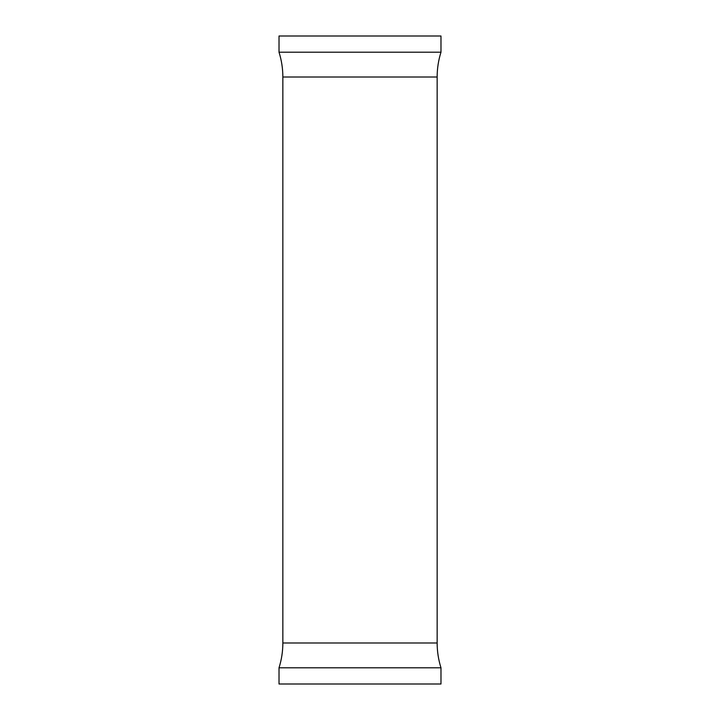 <?xml version="1.0" encoding="UTF-8"?>
<svg xmlns="http://www.w3.org/2000/svg" width="720" height="720" viewBox="0 0 720 720"><rect width="100%" height="100%" fill="white"/><g stroke="black" fill="none" stroke-linecap="round" stroke-linejoin="round"><path stroke-width="1.08" d="M279.018 36L440.982 36L440.982 52.209L279.018 52.209L279.018 36M440.982 667.791L279.018 667.791L279.018 684L440.982 684L440.982 667.791C438.435 659.718 437.157 651.447 437.148 642.987L437.148 77.013C437.157 68.553 438.435 60.282 440.982 52.209M279.018 667.791C281.565 659.718 282.843 651.447 282.852 642.987L282.852 77.013L437.148 77.013M282.852 642.987L437.148 642.987M282.852 77.013C282.843 68.553 281.565 60.282 279.018 52.209"/></g></svg>
